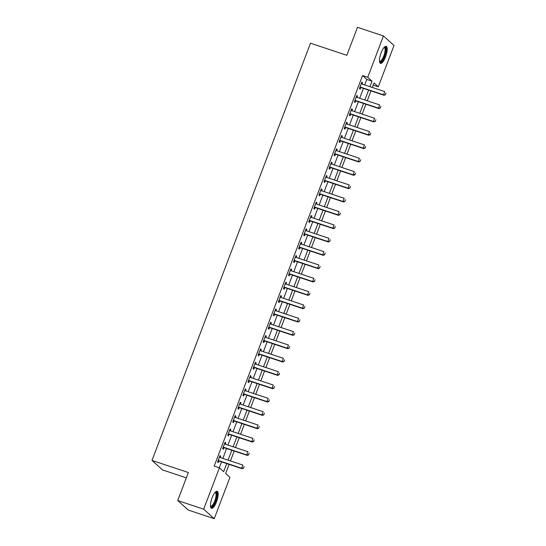 <?xml version="1.0" encoding="UTF-8"?>
<svg xmlns="http://www.w3.org/2000/svg" width="546" height="546" viewBox="0 0 546 546"><rect width="100%" height="100%" fill="white"/><g stroke="black" fill="none" stroke-linecap="round" stroke-linejoin="round"><path stroke-width="0.82" d="M212.101 497.795A8.975 2.771 -71.6 0 1 217.158 491.284A8.975 2.771 -71.6 0 1 216.55 501.808A8.975 2.771 -71.6 0 1 211.486 508.319A8.975 2.771 -71.6 0 1 212.101 497.795M381.122 52.832A8.975 2.771 -71.6 0 1 386.186 46.328A8.975 2.771 -71.6 0 1 385.578 56.845A8.975 2.771 -71.6 0 1 380.514 63.356A8.975 2.771 -71.6 0 1 381.122 52.832M186.329 477.859L162.558 469.942L152 460.428L310.49 43.209L346.84 55.31L357.48 27.3L383.442 35.947L394 45.461L378.289 86.807L374.01 82.951L372.304 87.456M373.191 85.115L378.289 86.807M229.122 464.387L225.662 473.491L229.941 477.354L214.23 518.7L203.678 509.186L219.383 467.833L223.662 471.696L226.74 463.588M203.678 509.186L177.709 500.539L188.268 510.053L214.23 518.7M364.728 84.93L366.823 79.423L362.544 75.566L214.189 466.107L219.383 467.833M219.287 467.806L221.546 461.861M222.864 458.401L226.61 448.525M227.928 445.065L231.681 435.182M232.992 431.722L236.746 421.846M238.063 418.386L241.817 408.51M243.127 405.05L246.881 395.174M248.198 391.714L251.945 381.831M253.262 378.371L257.016 368.495M258.326 365.035L262.08 355.159M263.397 351.699L267.144 341.816M268.461 338.356L272.215 328.48M273.526 325.02L277.279 315.144M278.596 311.684L282.35 301.801M283.661 298.341L287.414 288.465M288.732 285.005L292.479 275.129M293.796 271.669L297.55 261.787M298.86 258.326L302.614 248.45M303.931 244.99L307.678 235.114M308.995 231.654L312.749 221.772M314.059 218.311L317.813 208.435M319.13 204.975L322.884 195.099M324.194 191.639L327.948 181.763M329.265 178.303L333.012 168.421M334.329 164.96L338.083 155.084M339.394 151.624L343.147 141.748M344.465 138.288L348.212 128.406M349.529 124.945L353.282 115.069M354.593 111.609L358.347 101.733M359.664 98.273L363.418 88.391M362.094 84.057L362.585 82.767L361.868 82.118L359.439 88.52L360.155 89.169L360.749 87.592M357.029 97.393L357.514 96.103L356.804 95.461L354.374 101.863L355.084 102.505L355.685 100.935M351.958 110.729L352.45 109.439L351.74 108.797L349.303 115.199L350.02 115.841L350.614 114.271M346.894 124.072L347.386 122.782L346.669 122.133L344.239 128.535L344.949 129.184L345.55 127.607M341.83 137.408L342.315 136.118L341.605 135.476L339.175 141.878L339.885 142.52L340.486 140.943M336.759 150.744L337.251 149.454L336.534 148.812L334.104 155.214L334.821 155.856L335.415 154.286M331.695 164.087L332.186 162.79L331.47 162.148L329.04 168.55L329.75 169.199L330.35 167.622M326.624 177.423L327.115 176.133L326.406 175.491L323.969 181.893L324.686 182.535L325.28 180.958M321.56 190.759L322.051 189.469L321.335 188.827L318.905 195.229L319.622 195.871L320.215 194.301M316.496 204.102L316.98 202.805L316.27 202.163L313.841 208.565L314.551 209.214L315.151 207.637M311.425 217.438L311.916 216.148L311.206 215.506L308.77 221.908L309.486 222.55L310.08 220.973M306.361 230.774L306.852 229.484L306.135 228.842L303.706 235.244L304.415 235.886L305.016 234.316M301.296 244.117L301.781 242.82L301.071 242.178L298.642 248.58L299.351 249.222L299.952 247.652M296.225 257.453L296.717 256.163L296 255.514L293.571 261.923L294.287 262.565L294.881 260.988M291.161 270.789L291.653 269.499L290.936 268.857L288.506 275.259L289.216 275.901L289.817 274.331M286.09 284.125L286.582 282.835L285.872 282.193L283.435 288.595L284.152 289.237L284.746 287.667M281.026 297.468L281.518 296.178L280.801 295.529L278.371 301.931L279.088 302.58L279.682 301.003M275.962 310.804L276.453 309.514L275.737 308.872L273.307 315.274L274.017 315.916L274.618 314.346M270.891 324.14L271.382 322.85L270.673 322.208L268.236 328.61L268.953 329.252L269.547 327.682M265.827 337.483L266.318 336.193L265.602 335.544L263.172 341.946L263.882 342.595L264.482 341.018M260.763 350.819L261.247 349.529L260.538 348.887L258.108 355.289L258.818 355.931L259.418 354.354M255.692 364.155L256.183 362.865L255.473 362.223L253.037 368.625L253.754 369.267L254.347 367.697M250.628 377.498L251.119 376.201L250.402 375.559L247.973 381.961L248.683 382.61L249.283 381.033M245.557 390.834L246.048 389.544L245.338 388.902L242.902 395.304L243.618 395.946L244.212 394.369M240.493 404.17L240.984 402.88L240.267 402.238L237.838 408.64L238.554 409.282L239.148 407.712M235.428 417.513L235.92 416.216L235.203 415.574L232.773 421.976L233.483 422.618L234.084 421.048M230.357 430.849L230.849 429.559L230.139 428.917L227.702 435.319L228.419 435.961L229.013 434.384M225.293 444.185L225.785 442.895L225.068 442.253L222.638 448.655L223.348 449.297L223.949 447.727M220.229 457.528L220.714 456.231L220.004 455.589L217.574 461.991L218.284 462.633L218.885 461.063M177.709 500.539L188.35 472.529L152 460.428M362.544 75.566L367.738 77.293L383.442 35.947M369.922 86.664L372.017 81.149L367.738 77.293M228.057 460.128L231.804 450.252M233.122 446.792L236.875 436.916M238.186 433.456L241.939 423.573M243.257 420.113L247.004 410.237M248.321 406.777L252.075 396.901M253.385 393.441L257.139 383.565M258.456 380.105L262.21 370.222M263.52 366.762L267.274 356.886M268.591 353.426L272.338 343.55M273.655 340.09L277.409 330.207M278.719 326.747L282.473 316.871M283.79 313.411L287.537 303.535M288.854 300.075L292.608 290.192M293.919 286.732L297.672 276.856M298.99 273.396L302.743 263.52M304.054 260.06L307.808 250.177M309.118 246.717L312.872 236.841M314.189 233.381L317.943 223.505M319.253 220.045L323.007 210.162M324.324 206.702L328.071 196.826M329.388 193.366L333.142 183.49M334.452 180.03L338.206 170.154M339.523 166.694L343.277 156.811M344.587 153.351L348.341 143.475M349.652 140.015L353.405 130.139M354.723 126.679L358.476 116.796M359.787 113.336L363.54 103.46M364.858 100L368.605 90.124M370.987 90.916L367.233 100.792M365.922 104.252L362.169 114.128M360.851 117.588L357.104 127.471M355.787 130.931L352.033 140.807M350.723 144.267L346.969 154.143M345.652 157.603L341.898 167.486M340.588 170.946L336.834 180.822M335.524 184.282L331.77 194.158M330.453 197.618L326.699 207.5M325.389 210.961L321.635 220.837M320.318 224.297L316.571 234.173M315.254 237.633L311.5 247.515M310.189 250.976L306.436 260.851M305.118 264.312L301.365 274.188M300.054 277.648L296.301 287.524M294.99 290.984L291.236 300.866M289.919 304.327L286.165 314.203M284.855 317.663L281.101 327.539M279.784 330.999L276.037 340.881M274.72 344.342L270.966 354.217M269.656 357.678L265.902 367.554M264.585 371.014L260.831 380.896M259.521 384.357L255.767 394.232M254.456 397.693L250.703 407.569M249.385 411.029L245.632 420.911M244.321 424.372L240.568 434.247M239.25 437.708L235.503 447.583M234.186 451.044L230.432 460.926M366.823 79.423L372.017 81.149M361.732 82.48L362.585 82.767M356.668 95.816L357.514 96.103M351.604 109.159L352.45 109.439M346.533 122.495L347.386 122.782M341.468 135.831L342.315 136.118M336.397 149.174L337.251 149.454M331.333 162.51L332.186 162.79M326.269 175.846L327.115 176.133M321.198 189.189L322.051 189.469M316.134 202.525L316.98 202.805M311.07 215.861L311.916 216.148M305.999 229.204L306.852 229.484M300.935 242.54L301.781 242.82M295.864 255.876L296.717 256.163M290.8 269.219L291.653 269.499M285.735 282.555L286.582 282.835M280.664 295.891L281.518 296.178M275.6 309.227L276.453 309.514M270.536 322.57L271.382 322.85M265.465 335.906L266.318 336.193M260.401 349.242L261.247 349.529M255.33 362.585L256.183 362.865M250.266 375.921L251.119 376.201M245.202 389.257L246.048 389.544M240.131 402.6L240.984 402.88M235.067 415.936L235.92 416.216M230.002 429.272L230.849 429.559M224.932 442.615L225.785 442.895M219.867 455.951L220.714 456.231M385.38 94.635L385.988 93.032L385.38 94.635L383.517 94.792L384.029 95.257L361.179 87.647A1.153 1.085 -48 0 0 360.845 87.592L359.794 87.585M361.302 83.613L361.588 83.831A1.153 1.085 -48 0 0 361.882 83.982L384.732 91.591L383.517 94.792L360.667 87.183A1.153 1.085 -48 0 0 360.333 87.128L359.971 87.128M384.029 95.257L385.469 94.711M380.316 107.971L380.924 106.374L380.316 107.971L378.446 108.128L378.958 108.593L356.115 100.99A1.153 1.085 -48 0 0 355.78 100.935L354.729 100.928M356.238 96.956L356.518 97.168A1.153 1.085 -48 0 0 356.818 97.325L379.661 104.928L378.446 108.128L355.596 100.525A1.153 1.085 -48 0 0 355.269 100.471L354.9 100.464M378.958 108.593L380.398 108.053M375.252 121.314L375.86 119.71L375.252 121.314L373.382 121.471L373.894 121.935L351.044 114.326A1.153 1.085 -48 0 0 350.709 114.271L349.658 114.264M351.167 110.292L351.453 110.504A1.153 1.085 -48 0 0 351.747 110.661L374.597 118.27L373.382 121.471L350.532 113.861A1.153 1.085 -48 0 0 350.198 113.807L349.836 113.807M373.894 121.935L375.334 121.389M370.181 134.65L370.789 133.047L370.181 134.65L368.311 134.807L368.83 135.272L345.98 127.662A1.153 1.085 -48 0 0 345.645 127.607L344.594 127.6M346.103 123.628L346.389 123.846A1.153 1.085 -48 0 0 346.683 123.997L369.533 131.606L368.311 134.807L345.468 127.198A1.153 1.085 -48 0 0 345.133 127.143L344.765 127.143M368.83 135.272L370.27 134.726M365.117 147.986L365.724 146.389L365.117 147.986L363.247 148.143L363.759 148.608L340.916 141.005A1.153 1.085 -48 0 0 340.581 140.95L339.53 140.943M341.038 136.971L341.318 137.183A1.153 1.085 -48 0 0 341.612 137.339L364.462 144.943L363.247 148.143L340.397 140.54A1.153 1.085 -48 0 0 340.062 140.486L339.701 140.479M363.759 148.608L365.199 148.068M384.248 47.27A7.767 2.396 -71.6 0 1 385.851 49.195A7.767 2.396 -71.6 0 1 383.442 58.572A7.767 2.396 -71.6 0 1 379.531 61.439M379.504 61.091A7.194 2.218 108.4 0 0 379.729 61.213A7.194 2.218 108.4 0 0 383.258 57.262A7.194 2.218 108.4 0 0 385.087 49.42A7.194 2.218 108.4 0 0 384.275 47.57A7.194 2.218 108.4 0 0 384.015 47.529M380.091 63.063A8.92 2.75 108.4 0 0 384.323 57.576A8.92 2.75 108.4 0 0 386.343 48.403A8.92 2.75 108.4 0 0 385.674 46.308M215.226 492.233A7.767 2.396 -71.6 0 1 215.417 501.262A7.767 2.396 -71.6 0 1 210.503 506.401M210.476 506.053A7.194 2.218 108.4 0 0 210.701 506.176A7.194 2.218 108.4 0 0 214.755 500.962A7.194 2.218 108.4 0 0 215.247 492.533A7.194 2.218 108.4 0 0 214.988 492.492M211.063 508.026A8.92 2.75 108.4 0 0 215.704 501.521A8.92 2.75 108.4 0 0 216.646 491.27M360.046 161.329L360.66 159.725L360.046 161.329L358.183 161.486L358.695 161.95L335.845 154.341A1.153 1.085 -48 0 0 335.51 154.286L334.459 154.279M335.967 150.307L336.254 150.519A1.153 1.085 -48 0 0 336.548 150.676L359.398 158.285L358.183 161.486L335.333 153.876A1.153 1.085 -48 0 0 334.998 153.822L334.637 153.822M358.695 161.95L360.135 161.404M354.982 174.665L355.589 173.062L354.982 174.665L353.112 174.822L353.631 175.286L330.78 167.677A1.153 1.085 -48 0 0 330.446 167.622L329.395 167.615M330.903 163.643L331.183 163.861A1.153 1.085 -48 0 0 331.483 164.012L354.327 171.621L353.112 174.822L330.269 167.213A1.153 1.085 -48 0 0 329.934 167.158L329.566 167.158M353.631 175.286L355.071 174.74M349.918 188.001L350.525 186.404L349.918 188.001L348.048 188.158L348.56 188.623L325.709 181.019A1.153 1.085 -48 0 0 325.382 180.965L324.324 180.958M325.839 176.986L326.119 177.197A1.153 1.085 -48 0 0 326.412 177.354L349.263 184.958L348.048 188.158L325.198 180.555A1.153 1.085 -48 0 0 324.863 180.501L324.501 180.494M348.56 188.623L350 188.077M344.847 201.338L345.454 199.74L344.847 201.338L342.984 201.501L343.495 201.959L320.645 194.356A1.153 1.085 -48 0 0 320.311 194.301L319.26 194.294M320.768 190.322L321.055 190.534A1.153 1.085 -48 0 0 321.348 190.69L344.198 198.3L342.984 201.501L320.133 193.891A1.153 1.085 -48 0 0 319.799 193.837L319.437 193.837M343.495 201.959L344.935 201.419M339.783 214.68L340.39 213.076L339.783 214.68L337.913 214.837L338.424 215.301L315.581 207.692A1.153 1.085 -48 0 0 315.247 207.637L314.196 207.63M315.704 203.658L315.984 203.876A1.153 1.085 -48 0 0 316.284 204.027L339.127 211.636L337.913 214.837L315.062 207.227A1.153 1.085 -48 0 0 314.735 207.173L314.366 207.173M338.424 215.301L339.865 214.755M334.718 228.016L335.326 226.419L334.718 228.016L332.848 228.173L333.36 228.637L310.51 221.028A1.153 1.085 -48 0 0 310.176 220.973L309.125 220.973M310.633 217.001L310.92 217.212A1.153 1.085 -48 0 0 311.213 217.369L334.063 224.972L332.848 228.173L309.998 220.57A1.153 1.085 -48 0 0 309.664 220.516L309.302 220.509M333.36 228.637L334.8 228.091M329.647 241.352L330.255 239.755L329.647 241.352L327.777 241.516L328.296 241.974L305.446 234.37A1.153 1.085 -48 0 0 305.112 234.316L304.061 234.309M305.569 230.337L305.856 230.549A1.153 1.085 -48 0 0 306.149 230.705L328.999 238.315L327.777 241.516L304.934 233.906A1.153 1.085 -48 0 0 304.6 233.852L304.238 233.852M328.296 241.974L329.736 241.434M324.583 254.695L325.191 253.091L324.583 254.695L322.713 254.852L323.225 255.316L300.382 247.707A1.153 1.085 -48 0 0 300.047 247.652L298.996 247.645M300.505 243.673L300.785 243.885A1.153 1.085 -48 0 0 301.078 244.042L323.928 251.651L322.713 254.852L299.863 247.242A1.153 1.085 -48 0 0 299.529 247.188L299.167 247.188M323.225 255.316L324.665 254.77M319.512 268.031L320.127 266.434L319.512 268.031L317.649 268.188L318.161 268.652L295.311 261.043A1.153 1.085 -48 0 0 294.976 260.988L293.925 260.988M295.434 257.016L295.72 257.227A1.153 1.085 -48 0 0 296.014 257.384L318.864 264.987L317.649 268.188L294.799 260.585A1.153 1.085 -48 0 0 294.465 260.531L294.103 260.524M318.161 268.652L319.601 268.106M314.448 281.367L315.056 279.77L314.448 281.367L312.578 281.524L313.097 281.989L290.247 274.385A1.153 1.085 -48 0 0 289.912 274.331L288.861 274.324M290.37 270.352L290.649 270.563A1.153 1.085 -48 0 0 290.95 270.72L313.8 278.324L312.578 281.524L289.735 273.921A1.153 1.085 -48 0 0 289.4 273.867L289.032 273.867M313.097 281.989L314.537 281.449M309.384 294.71L309.991 293.106L309.384 294.71L307.514 294.867L308.026 295.331L285.176 287.722A1.153 1.085 -48 0 0 284.848 287.667L283.79 287.66M285.305 283.688L285.585 283.9A1.153 1.085 -48 0 0 285.879 284.056L308.729 291.666L307.514 294.867L284.664 287.257A1.153 1.085 -48 0 0 284.329 287.203L283.968 287.203M308.026 295.331L309.466 294.785M304.313 308.046L304.921 306.442L304.313 308.046L302.45 308.203L302.962 308.667L280.112 301.058A1.153 1.085 -48 0 0 279.777 301.003L278.726 300.996M280.235 297.024L280.521 297.242A1.153 1.085 -48 0 0 280.815 297.393L303.665 305.002L302.45 308.203L279.6 300.593A1.153 1.085 -48 0 0 279.265 300.539L278.904 300.539M302.962 308.667L304.402 308.121M299.249 321.382L299.856 319.785L299.249 321.382L297.379 321.539L297.891 322.004L275.048 314.4A1.153 1.085 -48 0 0 274.713 314.346L273.662 314.339M275.17 310.367L275.45 310.578A1.153 1.085 -48 0 0 275.75 310.735L298.594 318.338L297.379 321.539L274.529 313.936A1.153 1.085 -48 0 0 274.201 313.882L273.833 313.875M297.891 322.004L299.331 321.464M294.185 334.725L294.792 333.121L294.185 334.725L292.315 334.882L292.827 335.346L269.977 327.736A1.153 1.085 -48 0 0 269.642 327.682L268.591 327.675M270.099 323.703L270.386 323.915A1.153 1.085 -48 0 0 270.68 324.071L293.53 331.681L292.315 334.882L269.465 327.272A1.153 1.085 -48 0 0 269.13 327.218L268.769 327.218M292.827 335.346L294.267 334.8M289.114 348.061L289.721 346.457L289.114 348.061L287.244 348.218L287.762 348.682L264.912 341.073A1.153 1.085 -48 0 0 264.578 341.018L263.527 341.011M265.035 337.039L265.322 337.257A1.153 1.085 -48 0 0 265.615 337.408L288.465 345.017L287.244 348.218L264.4 340.608A1.153 1.085 -48 0 0 264.066 340.554L263.704 340.554M287.762 348.682L289.203 348.136M284.05 361.397L284.657 359.8L284.05 361.397L282.18 361.554L282.691 362.018L259.848 354.415A1.153 1.085 -48 0 0 259.514 354.361L258.463 354.354M259.971 350.382L260.251 350.593A1.153 1.085 -48 0 0 260.551 350.75L283.394 358.353L282.18 361.554L259.33 353.951A1.153 1.085 -48 0 0 258.995 353.897L258.633 353.89M282.691 362.018L284.132 361.479M278.979 374.74L279.593 373.136L278.979 374.74L277.115 374.897L277.627 375.361L254.777 367.751A1.153 1.085 -48 0 0 254.443 367.697L253.392 367.69M254.9 363.718L255.187 363.929A1.153 1.085 -48 0 0 255.48 364.086L278.33 371.696L277.115 374.897L254.265 367.287A1.153 1.085 -48 0 0 253.931 367.233L253.569 367.233M277.627 375.361L279.067 374.815M273.915 388.076L274.522 386.472L273.915 388.076L272.045 388.233L272.563 388.697L249.713 381.088A1.153 1.085 -48 0 0 249.379 381.033L248.328 381.026M249.836 377.054L250.116 377.272A1.153 1.085 -48 0 0 250.416 377.423L273.266 385.032L272.045 388.233L249.201 380.623A1.153 1.085 -48 0 0 248.867 380.569L248.498 380.569M272.563 388.697L274.003 388.151M268.85 401.412L269.458 399.815L268.85 401.412L266.98 401.569L267.492 402.033L244.642 394.424A1.153 1.085 -48 0 0 244.315 394.369L243.257 394.369M244.772 390.397L245.052 390.608A1.153 1.085 -48 0 0 245.345 390.765L268.195 398.368L266.98 401.569L244.13 393.966A1.153 1.085 -48 0 0 243.796 393.912L243.434 393.905M267.492 402.033L268.932 401.487M263.779 414.748L264.387 413.151L263.779 414.748L261.916 414.912L262.428 415.37L239.578 407.766A1.153 1.085 -48 0 0 239.244 407.712L238.192 407.705M239.701 403.733L239.987 403.944A1.153 1.085 -48 0 0 240.281 404.101L263.131 411.711L261.916 414.912L239.066 407.302A1.153 1.085 -48 0 0 238.732 407.248L238.37 407.248M262.428 415.37L263.868 414.83M258.715 428.091L259.323 426.487L258.715 428.091L256.845 428.248L257.357 428.712L234.514 421.103A1.153 1.085 -48 0 0 234.179 421.048L233.128 421.041M234.637 417.069L234.916 417.287A1.153 1.085 -48 0 0 235.217 417.437L258.06 425.047L256.845 428.248L233.995 420.638A1.153 1.085 -48 0 0 233.668 420.584L233.299 420.584M257.357 428.712L258.797 428.166M253.651 441.427L254.259 439.83L253.651 441.427L251.781 441.584L252.293 442.048L229.443 434.439A1.153 1.085 -48 0 0 229.108 434.384L228.057 434.384M229.566 430.412L229.852 430.623A1.153 1.085 -48 0 0 230.146 430.78L252.996 438.383L251.781 441.584L228.931 433.981A1.153 1.085 -48 0 0 228.597 433.927L228.235 433.92M252.293 442.048L253.733 441.502M248.58 454.763L249.188 453.166L248.58 454.763L246.71 454.927L247.229 455.384L224.379 447.781A1.153 1.085 -48 0 0 224.044 447.727L222.993 447.72M224.502 443.748L224.788 443.959A1.153 1.085 -48 0 0 225.082 444.116L247.932 451.726L246.71 454.927L223.867 447.317A1.153 1.085 -48 0 0 223.532 447.263L223.171 447.263M247.229 455.384L248.669 454.845M243.516 468.106L244.123 466.502L243.516 468.106L241.646 468.263L242.158 468.727L219.315 461.117A1.153 1.085 -48 0 0 218.98 461.063L217.929 461.056M219.437 457.084L219.717 457.295A1.153 1.085 -48 0 0 220.018 457.452L242.861 465.062L241.646 468.263L218.796 460.653A1.153 1.085 -48 0 0 218.461 460.599L218.1 460.599M242.158 468.727L243.598 468.181M360.333 87.128L360.845 87.592M360.667 87.183L361.179 87.647M355.269 100.471L355.78 100.935M355.596 100.525L356.115 100.99M350.198 113.807L350.709 114.271M350.532 113.861L351.044 114.326M345.133 127.143L345.645 127.607M345.468 127.198L345.98 127.662M340.062 140.486L340.581 140.95M340.397 140.54L340.916 141.005M334.998 153.822L335.51 154.286M335.333 153.876L335.845 154.341M329.934 167.158L330.446 167.622M330.269 167.213L330.78 167.677M324.863 180.501L325.382 180.965M325.198 180.555L325.709 181.019M319.799 193.837L320.311 194.301M320.133 193.891L320.645 194.356M314.735 207.173L315.247 207.637M315.062 207.227L315.581 207.692M309.664 220.516L310.176 220.973M309.998 220.57L310.51 221.028M304.6 233.852L305.112 234.316M304.934 233.906L305.446 234.37M299.529 247.188L300.047 247.652M299.863 247.242L300.382 247.707M294.465 260.531L294.976 260.988M294.799 260.585L295.311 261.043M289.4 273.867L289.912 274.331M289.735 273.921L290.247 274.385M284.329 287.203L284.848 287.667M284.664 287.257L285.176 287.722M279.265 300.539L279.777 301.003M279.6 300.593L280.112 301.058M274.201 313.882L274.713 314.346M274.529 313.936L275.048 314.4M269.13 327.218L269.642 327.682M269.465 327.272L269.977 327.736M264.066 340.554L264.578 341.018M264.4 340.608L264.912 341.073M258.995 353.897L259.514 354.361M259.33 353.951L259.848 354.415M253.931 367.233L254.443 367.697M254.265 367.287L254.777 367.751M248.867 380.569L249.379 381.033M249.201 380.623L249.713 381.088M243.796 393.912L244.315 394.369M244.13 393.966L244.642 394.424M238.732 407.248L239.244 407.712M239.066 407.302L239.578 407.766M233.668 420.584L234.179 421.048M233.995 420.638L234.514 421.103M228.597 433.927L229.108 434.384M228.931 433.981L229.443 434.439M223.532 447.263L224.044 447.727M223.867 447.317L224.379 447.781M218.461 460.599L218.98 461.063M218.796 460.653L219.315 461.117"/></g></svg>
